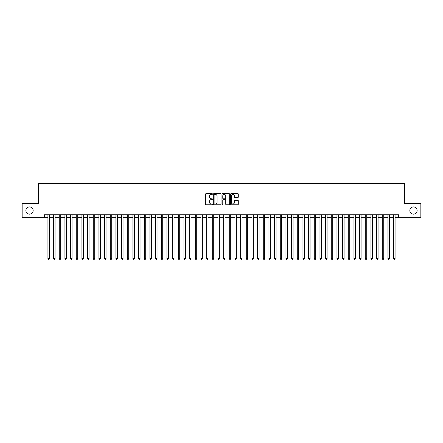 <?xml version="1.0" encoding="UTF-8"?>
<svg xmlns="http://www.w3.org/2000/svg" width="443" height="443" viewBox="0 0 443 443"><rect width="100%" height="100%" fill="white"/><g stroke="black" fill="none" stroke-linecap="round" stroke-linejoin="round"><path stroke-width="0.66" d="M212.435 194.023A0.388 0.388 0 0 0 212.042 193.635L206.133 193.635A0.554 0.554 0 0 0 205.574 194.195L205.574 204.206A0.554 0.554 0 0 0 206.133 204.76L212.042 204.76A0.388 0.388 0 0 0 212.435 204.373A0.388 0.388 0 0 0 212.042 203.985L211.278 203.985A1.778 1.778 0 0 1 209.5 202.202L209.5 201.366A1.778 1.778 0 0 1 211.278 199.588L212.042 199.588A0.388 0.388 0 0 0 212.435 199.2A0.388 0.388 0 0 0 212.042 198.807L211.278 198.807A1.778 1.778 0 0 1 209.5 197.03L209.5 196.194A1.778 1.778 0 0 1 211.278 194.416L212.042 194.416A0.388 0.388 0 0 0 212.435 194.023M409.853 210.536A3.627 3.627 0 0 0 413.485 214.163A3.627 3.627 0 0 0 417.112 210.536A3.627 3.627 0 0 0 413.485 206.909A3.627 3.627 0 0 0 409.853 210.536M25.888 210.536A3.627 3.627 0 0 0 29.515 214.163A3.627 3.627 0 0 0 33.147 210.536A3.627 3.627 0 0 0 29.515 206.909A3.627 3.627 0 0 0 25.888 210.536M237.758 197.556A0.554 0.554 0 0 0 238.312 197.002L238.312 194.195A0.554 0.554 0 0 0 237.758 193.635L231.191 193.635A0.554 0.554 0 0 0 230.637 194.195L230.637 204.206A0.554 0.554 0 0 0 231.191 204.76L237.758 204.76A0.554 0.554 0 0 0 238.312 204.206L238.312 200.812A0.554 0.554 0 0 0 237.758 200.258L234.951 200.258A0.554 0.554 0 0 0 234.391 200.812L234.391 202.495A1.49 1.49 0 0 1 232.902 203.985A1.49 1.49 0 0 1 231.418 202.495L231.418 195.9A1.49 1.49 0 0 1 232.902 194.416A1.49 1.49 0 0 1 234.391 195.9L234.391 197.002A0.554 0.554 0 0 0 234.951 197.556L237.758 197.556M44.394 217.618L22.15 217.618L22.15 203.448L38.441 203.448L38.441 183.612L404.559 183.612L404.559 203.448L420.85 203.448L420.85 217.618L398.606 217.618L398.606 214.783L44.394 214.783L44.394 217.618L47.938 217.618M221.013 194.195A0.554 0.554 0 0 0 220.459 193.635L213.891 193.635A0.554 0.554 0 0 0 213.338 194.195L213.338 204.206A0.554 0.554 0 0 0 213.891 204.76L220.459 204.76A0.554 0.554 0 0 0 221.013 204.206L221.013 194.195M222.541 193.635L229.109 193.635A0.554 0.554 0 0 1 229.662 194.195L229.662 204.206A0.554 0.554 0 0 1 229.109 204.76L226.295 204.76A0.554 0.554 0 0 1 225.742 204.206L225.742 200.142A0.554 0.554 0 0 0 225.188 199.588L223.322 199.588A0.554 0.554 0 0 0 222.768 200.142L222.768 204.373A0.388 0.388 0 0 1 222.375 204.76A0.388 0.388 0 0 1 221.987 204.373L221.987 194.195A0.554 0.554 0 0 1 222.541 193.635M49.356 217.618L53.603 217.618M55.021 217.618L59.273 217.618M60.685 217.618L64.938 217.618M66.356 217.618L70.609 217.618M72.021 217.618L76.274 217.618M77.691 217.618L81.938 217.618M83.356 217.618L87.609 217.618M89.026 217.618L93.274 217.618M94.691 217.618L98.944 217.618M100.362 217.618L104.609 217.618M106.027 217.618L110.279 217.618M111.697 217.618L115.944 217.618M117.362 217.618L121.615 217.618M123.027 217.618L127.279 217.618M128.697 217.618L132.95 217.618M134.362 217.618L138.615 217.618M140.032 217.618L144.28 217.618M145.697 217.618L149.95 217.618M151.368 217.618L155.615 217.618M157.032 217.618L161.285 217.618M162.703 217.618L166.95 217.618M168.368 217.618L172.62 217.618M174.038 217.618L178.285 217.618M179.703 217.618L183.956 217.618M185.368 217.618L189.621 217.618M191.038 217.618L195.291 217.618M196.703 217.618L200.956 217.618M202.373 217.618L206.621 217.618M208.038 217.618L212.291 217.618M213.709 217.618L217.956 217.618M219.374 217.618L223.626 217.618M225.044 217.618L229.291 217.618M230.709 217.618L234.962 217.618M236.379 217.618L240.627 217.618M242.044 217.618L246.297 217.618M247.709 217.618L251.962 217.618M253.379 217.618L257.632 217.618M259.044 217.618L263.297 217.618M264.715 217.618L268.962 217.618M270.38 217.618L274.632 217.618M276.05 217.618L280.297 217.618M281.715 217.618L285.968 217.618M287.385 217.618L291.632 217.618M293.05 217.618L297.303 217.618M298.72 217.618L302.968 217.618M304.385 217.618L308.638 217.618M310.05 217.618L314.303 217.618M315.721 217.618L319.973 217.618M321.385 217.618L325.638 217.618M327.056 217.618L331.303 217.618M332.721 217.618L336.973 217.618M338.391 217.618L342.638 217.618M344.056 217.618L348.309 217.618M349.726 217.618L353.974 217.618M355.391 217.618L359.644 217.618M361.062 217.618L365.309 217.618M366.726 217.618L370.979 217.618M372.391 217.618L376.644 217.618M378.062 217.618L382.315 217.618M383.727 217.618L387.979 217.618M389.397 217.618L393.644 217.618M395.062 217.618L398.606 217.618M214.506 194.416A0.388 0.388 0 0 0 214.113 194.804L214.113 203.592A0.388 0.388 0 0 0 214.506 203.985L215.309 203.985A1.778 1.778 0 0 0 217.092 202.202L217.092 196.194A1.778 1.778 0 0 0 215.309 194.416L214.506 194.416M225.742 195.933A1.49 1.49 0 0 0 224.252 194.444A1.49 1.49 0 0 0 222.768 195.933L222.768 198.254A0.554 0.554 0 0 0 223.322 198.807L225.188 198.807A0.554 0.554 0 0 0 225.742 198.254L225.742 195.933M49.356 214.783L49.356 258.651L47.938 258.651L47.938 214.783M49.356 258.651L48.929 259.388L48.359 259.388L47.938 258.651M55.021 214.783L55.021 258.651L53.603 258.651L53.603 214.783M55.021 258.651L54.594 259.388L54.029 259.388L53.603 258.651M60.685 214.783L60.685 258.651L59.273 258.651L59.273 214.783M60.685 258.651L60.265 259.388L59.694 259.388L59.273 258.651M66.356 214.783L66.356 258.651L64.938 258.651L64.938 214.783M66.356 258.651L65.929 259.388L65.365 259.388L64.938 258.651M72.021 214.783L72.021 258.651L70.609 258.651L70.609 214.783M72.021 258.651L71.6 259.388L71.03 259.388L70.609 258.651M77.691 214.783L77.691 258.651L76.274 258.651L76.274 214.783M77.691 258.651L77.265 259.388L76.7 259.388L76.274 258.651M83.356 214.783L83.356 258.651L81.938 258.651L81.938 214.783M83.356 258.651L82.935 259.388L82.365 259.388L81.938 258.651M89.026 214.783L89.026 258.651L87.609 258.651L87.609 214.783M89.026 258.651L88.6 259.388L88.035 259.388L87.609 258.651M94.691 214.783L94.691 258.651L93.274 258.651L93.274 214.783M94.691 258.651L94.265 259.388L93.7 259.388L93.274 258.651M100.362 214.783L100.362 258.651L98.944 258.651L98.944 214.783M100.362 258.651L99.935 259.388L99.37 259.388L98.944 258.651M106.027 214.783L106.027 258.651L104.609 258.651L104.609 214.783M106.027 258.651L105.6 259.388L105.035 259.388L104.609 258.651M111.697 214.783L111.697 258.651L110.279 258.651L110.279 214.783M111.697 258.651L111.271 259.388L110.7 259.388L110.279 258.651M117.362 214.783L117.362 258.651L115.944 258.651L115.944 214.783M117.362 258.651L116.935 259.388L116.371 259.388L115.944 258.651M123.027 214.783L123.027 258.651L121.615 258.651L121.615 214.783M123.027 258.651L122.606 259.388L122.035 259.388L121.615 258.651M128.697 214.783L128.697 258.651L127.279 258.651L127.279 214.783M128.697 258.651L128.271 259.388L127.706 259.388L127.279 258.651M134.362 214.783L134.362 258.651L132.95 258.651L132.95 214.783M134.362 258.651L133.941 259.388L133.371 259.388L132.95 258.651M140.032 214.783L140.032 258.651L138.615 258.651L138.615 214.783M140.032 258.651L139.606 259.388L139.041 259.388L138.615 258.651M145.697 214.783L145.697 258.651L144.28 258.651L144.28 214.783M145.697 258.651L145.276 259.388L144.706 259.388L144.28 258.651M151.368 214.783L151.368 258.651L149.95 258.651L149.95 214.783M151.368 258.651L150.941 259.388L150.376 259.388L149.95 258.651M157.032 214.783L157.032 258.651L155.615 258.651L155.615 214.783M157.032 258.651L156.606 259.388L156.041 259.388L155.615 258.651M162.703 214.783L162.703 258.651L161.285 258.651L161.285 214.783M162.703 258.651L162.276 259.388L161.712 259.388L161.285 258.651M168.368 214.783L168.368 258.651L166.95 258.651L166.95 214.783M168.368 258.651L167.941 259.388L167.376 259.388L166.95 258.651M174.038 214.783L174.038 258.651L172.62 258.651L172.62 214.783M174.038 258.651L173.612 259.388L173.041 259.388L172.62 258.651M179.703 214.783L179.703 258.651L178.285 258.651L178.285 214.783M179.703 258.651L179.277 259.388L178.712 259.388L178.285 258.651M185.368 214.783L185.368 258.651L183.956 258.651L183.956 214.783M185.368 258.651L184.947 259.388L184.377 259.388L183.956 258.651M191.038 214.783L191.038 258.651L189.621 258.651L189.621 214.783M191.038 258.651L190.612 259.388L190.047 259.388L189.621 258.651M196.703 214.783L196.703 258.651L195.291 258.651L195.291 214.783M196.703 258.651L196.282 259.388L195.712 259.388L195.291 258.651M202.373 214.783L202.373 258.651L200.956 258.651L200.956 214.783M202.373 258.651L201.947 259.388L201.382 259.388L200.956 258.651M208.038 214.783L208.038 258.651L206.621 258.651L206.621 214.783M208.038 258.651L207.617 259.388L207.047 259.388L206.621 258.651M213.709 214.783L213.709 258.651L212.291 258.651L212.291 214.783M213.709 258.651L213.282 259.388L212.718 259.388L212.291 258.651M219.374 214.783L219.374 258.651L217.956 258.651L217.956 214.783M219.374 258.651L218.947 259.388L218.382 259.388L217.956 258.651M225.044 214.783L225.044 258.651L223.626 258.651L223.626 214.783M225.044 258.651L224.618 259.388L224.053 259.388L223.626 258.651M230.709 214.783L230.709 258.651L229.291 258.651L229.291 214.783M230.709 258.651L230.282 259.388L229.718 259.388L229.291 258.651M236.379 214.783L236.379 258.651L234.962 258.651L234.962 214.783M236.379 258.651L235.953 259.388L235.383 259.388L234.962 258.651M242.044 214.783L242.044 258.651L240.627 258.651L240.627 214.783M242.044 258.651L241.618 259.388L241.053 259.388L240.627 258.651M247.709 214.783L247.709 258.651L246.297 258.651L246.297 214.783M247.709 258.651L247.288 259.388L246.718 259.388L246.297 258.651M253.379 214.783L253.379 258.651L251.962 258.651L251.962 214.783M253.379 258.651L252.953 259.388L252.388 259.388L251.962 258.651M259.044 214.783L259.044 258.651L257.632 258.651L257.632 214.783M259.044 258.651L258.623 259.388L258.053 259.388L257.632 258.651M264.715 214.783L264.715 258.651L263.297 258.651L263.297 214.783M264.715 258.651L264.288 259.388L263.723 259.388L263.297 258.651M270.38 214.783L270.38 258.651L268.962 258.651L268.962 214.783M270.38 258.651L269.959 259.388L269.388 259.388L268.962 258.651M276.05 214.783L276.05 258.651L274.632 258.651L274.632 214.783M276.05 258.651L275.624 259.388L275.059 259.388L274.632 258.651M281.715 214.783L281.715 258.651L280.297 258.651L280.297 214.783M281.715 258.651L281.288 259.388L280.724 259.388L280.297 258.651M287.385 214.783L287.385 258.651L285.968 258.651L285.968 214.783M287.385 258.651L286.959 259.388L286.394 259.388L285.968 258.651M293.05 214.783L293.05 258.651L291.632 258.651L291.632 214.783M293.05 258.651L292.624 259.388L292.059 259.388L291.632 258.651M298.72 214.783L298.72 258.651L297.303 258.651L297.303 214.783M298.72 258.651L298.294 259.388L297.724 259.388L297.303 258.651M304.385 214.783L304.385 258.651L302.968 258.651L302.968 214.783M304.385 258.651L303.959 259.388L303.394 259.388L302.968 258.651M310.05 214.783L310.05 258.651L308.638 258.651L308.638 214.783M310.05 258.651L309.629 259.388L309.059 259.388L308.638 258.651M315.721 214.783L315.721 258.651L314.303 258.651L314.303 214.783M315.721 258.651L315.294 259.388L314.729 259.388L314.303 258.651M321.385 214.783L321.385 258.651L319.973 258.651L319.973 214.783M321.385 258.651L320.965 259.388L320.394 259.388L319.973 258.651M327.056 214.783L327.056 258.651L325.638 258.651L325.638 214.783M327.056 258.651L326.629 259.388L326.065 259.388L325.638 258.651M332.721 214.783L332.721 258.651L331.303 258.651L331.303 214.783M332.721 258.651L332.3 259.388L331.729 259.388L331.303 258.651M338.391 214.783L338.391 258.651L336.973 258.651L336.973 214.783M338.391 258.651L337.965 259.388L337.4 259.388L336.973 258.651M344.056 214.783L344.056 258.651L342.638 258.651L342.638 214.783M344.056 258.651L343.63 259.388L343.065 259.388L342.638 258.651M349.726 214.783L349.726 258.651L348.309 258.651L348.309 214.783M349.726 258.651L349.3 259.388L348.735 259.388L348.309 258.651M355.391 214.783L355.391 258.651L353.974 258.651L353.974 214.783M355.391 258.651L354.965 259.388L354.4 259.388L353.974 258.651M361.062 214.783L361.062 258.651L359.644 258.651L359.644 214.783M361.062 258.651L360.635 259.388L360.065 259.388L359.644 258.651M366.726 214.783L366.726 258.651L365.309 258.651L365.309 214.783M366.726 258.651L366.3 259.388L365.735 259.388L365.309 258.651M372.391 214.783L372.391 258.651L370.979 258.651L370.979 214.783M372.391 258.651L371.97 259.388L371.4 259.388L370.979 258.651M378.062 214.783L378.062 258.651L376.644 258.651L376.644 214.783M378.062 258.651L377.635 259.388L377.071 259.388L376.644 258.651M383.727 214.783L383.727 258.651L382.315 258.651L382.315 214.783M383.727 258.651L383.306 259.388L382.735 259.388L382.315 258.651M389.397 214.783L389.397 258.651L387.979 258.651L387.979 214.783M389.397 258.651L388.971 259.388L388.406 259.388L387.979 258.651M395.062 214.783L395.062 258.651L393.644 258.651L393.644 214.783M395.062 258.651L394.641 259.388L394.071 259.388L393.644 258.651"/></g></svg>
